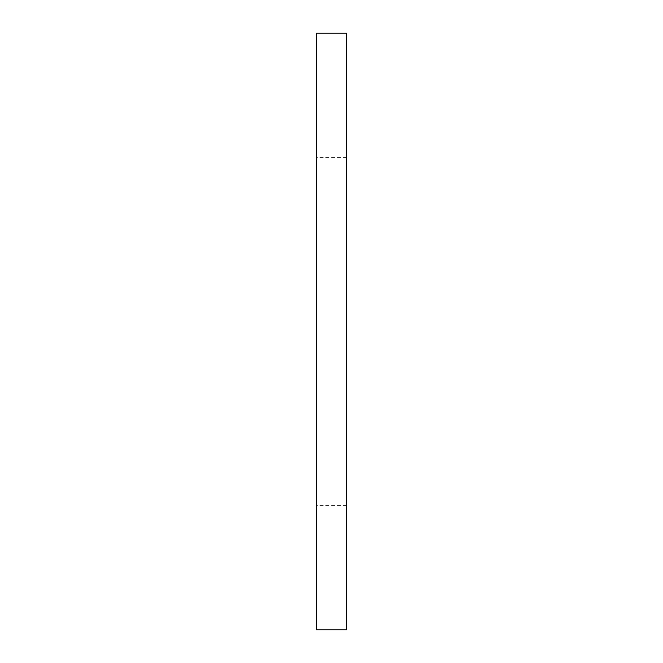 <?xml version="1.0" encoding="UTF-8"?>
<svg xmlns="http://www.w3.org/2000/svg" width="663" height="663" viewBox="0 0 663 663"><rect width="100%" height="100%" fill="white"/><g stroke="black" fill="none" stroke-linecap="round" stroke-linejoin="round"><path stroke-width="0.5" stroke-dasharray="3.31 2.49" d="M316.582 629.85L316.582 33.15M346.418 629.85L346.418 33.15M346.418 331.5L346.418 157.463L346.418 331.5M316.582 331.5L316.582 157.463L316.582 331.5M346.418 505.537L316.582 505.537M346.418 157.463L316.582 157.463"/><path stroke-width="0.99" d="M346.418 33.15L346.418 629.85L316.582 629.85L316.582 33.15L346.418 33.15"/></g></svg>
